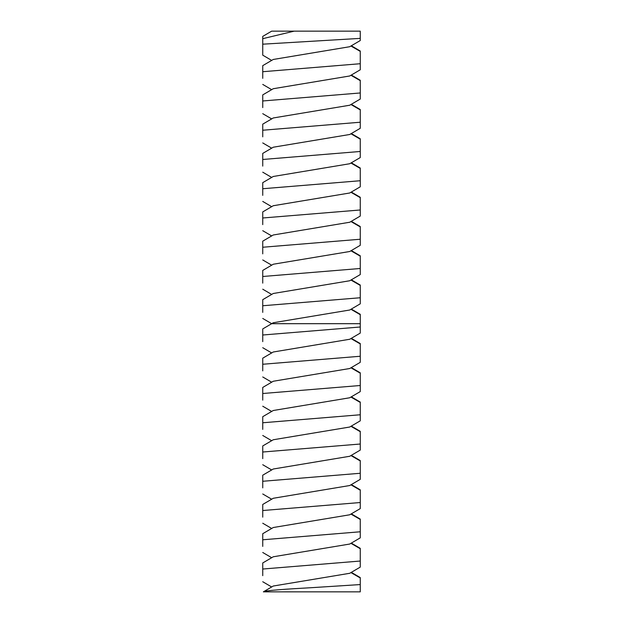 <?xml version="1.0" encoding="UTF-8"?>
<svg xmlns="http://www.w3.org/2000/svg" width="623" height="623" viewBox="0 0 623 623"><rect width="100%" height="100%" fill="white"/><g stroke="black" fill="none" stroke-linecap="round" stroke-linejoin="round"><path stroke-width="0.93" d="M360.258 591.85L263.365 591.85C265.289 590.417 287.055 589.031 311.5 587.684L360.258 584.569L360.258 591.85M294.142 31.15L271.675 31.15L262.742 36.391L262.742 44.178L262.742 38.681L294.142 31.15L360.258 31.15L360.258 38.377L262.742 44.178L262.742 55.167L271.675 60.408M360.258 567.109L349.713 573.292L273.287 586.025L263.381 591.834M360.258 566.728L360.258 561.035L262.742 569.033L262.742 575.66M351.325 572.35L360.258 577.583L360.258 584.569M360.258 69.41L360.258 51.016L351.325 45.775M360.258 35.643L360.258 40.542L349.713 46.725L273.287 59.458L262.742 65.641L262.742 78.342M351.325 543.092L360.258 548.333L360.258 561.035M360.258 537.851L349.713 544.043L273.287 556.775L262.742 562.958L262.742 569.033M360.258 537.478L360.258 531.777L262.742 539.783L262.742 546.402M360.258 63.717L262.742 71.723M360.258 98.668L360.258 80.266L351.325 75.033M351.325 513.843L360.258 519.076L360.258 531.777M360.258 508.602L349.713 514.785L273.287 527.517L262.742 533.709L262.742 539.783M360.258 508.22L360.258 502.527L262.742 510.525L262.742 517.152M360.258 69.792L349.713 75.983L273.287 88.707L262.742 94.898L262.742 107.6M360.258 92.967L262.742 100.973M360.258 127.917L360.258 109.523L351.325 104.282M351.325 484.585L360.258 489.826L360.258 502.527M360.258 479.344L349.713 485.535L273.287 498.268L262.742 504.451L262.742 510.525M360.258 478.97L360.258 473.27L262.742 481.275L262.742 487.895M360.258 99.049L349.713 105.232L273.287 117.965L262.742 124.148L262.742 136.85M360.258 122.225L262.742 130.23M360.258 157.175L360.258 138.773L351.325 133.54M351.325 455.335L360.258 460.568L360.258 473.27M360.258 450.094L349.713 456.277L273.287 469.01L262.742 475.193L262.742 481.275M360.258 449.713L360.258 444.02L262.742 452.018L262.742 458.645M360.258 128.299L349.713 134.49L273.287 147.215L262.742 153.406L262.742 166.107M360.258 151.475L262.742 159.48M360.258 186.425L360.258 168.031L351.325 162.79M351.325 426.077L360.258 431.318L360.258 444.02M360.258 420.837L349.713 427.028L273.287 439.752L262.742 445.943L262.742 452.018M360.258 420.455L360.258 414.762L262.742 422.768L262.742 429.387M360.258 157.557L349.713 163.74L273.287 176.473L262.742 182.656L262.742 195.357M360.258 180.732L262.742 188.738M360.258 215.683L360.258 197.289L351.325 192.048M351.325 396.828L360.258 402.061L360.258 414.762M360.258 391.587L349.713 397.77L273.287 410.502L262.742 416.686L262.742 422.768M360.258 391.205L360.258 385.505L262.742 393.51L262.742 400.137M360.258 186.807L349.713 192.998L273.287 205.722L262.742 211.913L262.742 224.615M360.258 209.982L262.742 217.988M360.258 244.932L360.258 226.538L351.325 221.297M351.325 367.57L360.258 372.811L360.258 385.505M360.258 362.329L349.713 368.52L273.287 381.245L262.742 387.436L262.742 393.51M360.258 361.947L360.258 356.255L262.742 364.26L262.742 370.88M360.258 216.064L349.713 222.247L273.287 234.98L262.742 241.163L262.742 253.865M360.258 239.24L262.742 247.245M360.258 274.19L360.258 255.796L351.325 250.555M351.325 338.312L360.258 343.553L360.258 356.255M360.258 333.079L349.713 339.262L273.287 351.995L262.742 358.178L262.742 364.26M360.258 332.698L360.258 326.997L262.742 335.003L262.742 341.63M360.258 245.314L349.713 251.505L273.287 264.23L262.742 270.421L262.742 283.122M360.258 268.49L262.742 276.495M360.258 303.44L360.258 285.046L351.325 279.805M351.325 309.063L360.258 314.304L360.258 326.997M360.258 323.687L271.675 323.687L262.742 328.928L262.742 335.003M360.258 274.572L349.713 280.755L273.287 293.488L262.742 299.671L262.742 312.372M360.258 297.747L262.742 305.753M360.258 303.822L349.713 310.013L273.287 322.737L271.675 323.687L262.742 318.454M360.258 577.965L350.928 572.584M360.258 51.398L350.928 46.009M360.258 548.715L350.928 543.326M360.258 80.647L350.928 75.266M360.258 519.457L350.928 514.076M360.258 109.905L350.928 104.516M360.258 490.208L350.928 484.819M360.258 139.155L350.928 133.774M360.258 460.95L350.928 455.569M360.258 168.412L350.928 163.024M360.258 431.7L350.928 426.311M360.258 197.662L350.928 192.281M360.258 402.442L350.928 397.061M360.258 226.92L350.928 221.531M360.258 373.193L350.928 367.804M360.258 256.17L350.928 250.789M360.258 343.935L350.928 338.554M360.258 285.427L350.928 280.039M360.258 314.685L350.928 309.296M271.675 586.975L262.742 581.734M271.675 557.717L262.742 552.484M271.675 528.468L262.742 523.227M271.675 89.657L262.742 84.417M271.675 499.21L262.742 493.977M271.675 118.915L262.742 113.674M271.675 469.96L262.742 464.719M271.675 148.165L262.742 142.924M271.675 440.702L262.742 435.469M271.675 177.423L262.742 172.182M271.675 411.453L262.742 406.212M271.675 206.672L262.742 201.431M271.675 382.195L262.742 376.962M271.675 235.93L262.742 230.689M271.675 352.945L262.742 347.704M271.675 265.18L262.742 259.947M271.675 294.438L262.742 289.197"/></g></svg>
